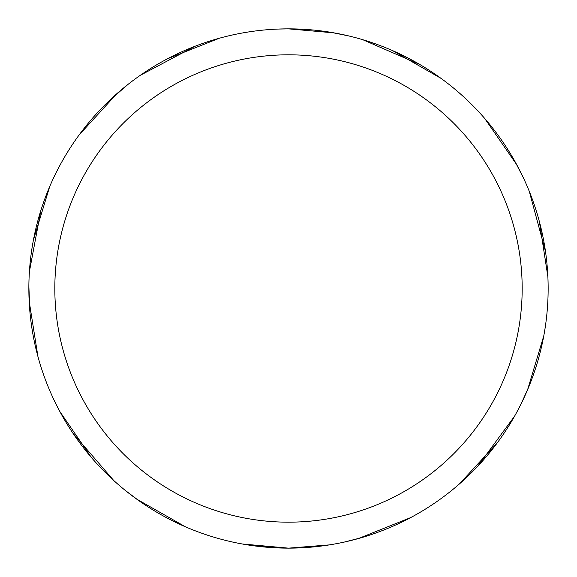 <?xml version="1.0" encoding="UTF-8"?>
<svg xmlns="http://www.w3.org/2000/svg" width="577" height="577" viewBox="0 0 577 577"><rect width="100%" height="100%" fill="white"/><g stroke="black" fill="none" stroke-linecap="round" stroke-linejoin="round"><path stroke-width="0.87" d="M277.876 29.074L288.507 28.85A259.643 259.643 0 0 1 548.143 288.493A259.643 259.643 0 0 1 288.5 548.136A259.643 259.643 0 0 1 28.857 288.493A259.643 259.643 0 0 1 288.5 28.857L333.932 32.86M288.5 54.815A233.678 233.678 0 0 1 522.178 288.493A233.678 233.678 0 0 1 288.5 522.171A233.678 233.678 0 0 1 54.822 288.493A233.678 233.678 0 0 1 288.5 54.815M297.883 547.97L288.493 548.143L242.268 543.988M497.215 442.941L459.429 483.937M410.629 517.619L358.483 538.529M539.38 221.611L547.876 276.715M543.786 335.864L527.616 389.67M361.267 537.735L344.087 542.12M329.503 544.883L288.471 548.15L247.079 544.811M331.104 32.37L348.349 35.846M362.688 39.676L419.811 64.494M392.627 50.646L441.008 78.364M484.702 118.444L516.689 164.625M528.784 386.864L521.478 403.099M514.547 416.226L477.691 466.324M515.311 162.123L523.325 177.716M529.268 191.312L545.51 251.558M138.963 500.757L125.05 490.234M113.792 480.569L72.926 433.226M91.483 457.611L59.921 411.646M37.945 356.579L29.16 301.086M108.786 101.098L128.274 84.184M140.211 75.363L195.25 46.167M167.467 58.789L219.303 38.248M33.444 239.902L49.701 186.573M79.049 135.054L116.958 93.589M185.513 526.837L136.655 499.105M29.939 312.135L28.864 286.423M29.405 271.594L40.917 210.259"/></g></svg>
